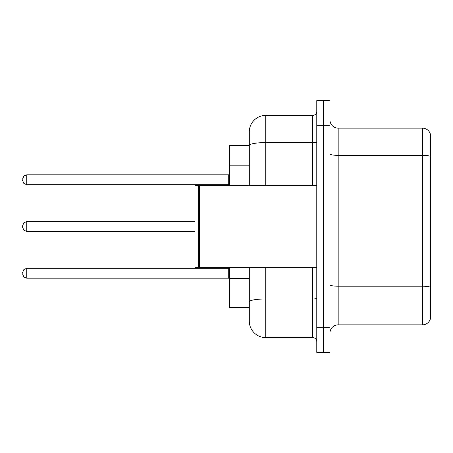<?xml version="1.0" encoding="UTF-8"?>
<svg xmlns="http://www.w3.org/2000/svg" width="453" height="453" viewBox="0 0 453 453"><rect width="100%" height="100%" fill="white"/><g stroke="black" fill="none" stroke-linecap="round" stroke-linejoin="round"><path stroke-width="0.68" d="M249.297 145.436L229.546 145.436L229.546 185.351M265.758 267.649L265.758 337.604A16.461 16.461 0 0 1 249.297 321.143L249.297 307.564L229.546 307.564L229.546 267.649M329.948 333.074A8.228 8.228 0 0 1 338.176 324.846L422.451 324.846L422.451 128.154L338.176 128.154A8.228 8.228 0 0 1 329.948 119.926A8.228 8.228 0 0 0 338.176 128.154L338.176 324.846M323.363 327.723L323.363 352.417L329.948 352.417L329.948 327.723L323.363 327.723L323.363 352.417L316.777 352.417L316.777 327.723L323.363 327.723L323.363 125.277L323.363 327.723M316.777 327.723L316.777 100.583L323.363 100.583L323.363 125.277L323.363 100.583L329.948 100.583L329.948 327.723M430.35 134.082A8.228 8.228 0 0 0 422.451 128.154A8.228 8.228 0 0 1 430.35 134.082L430.35 318.918A8.228 8.228 0 0 1 422.451 324.846M430.35 156.5L430.35 287.242A8.228 1.427 180 0 0 422.451 286.211L338.176 286.211A8.228 1.427 0 0 1 329.948 284.778M249.297 321.143L249.297 283.114M265.758 337.604L312.666 337.604L312.666 267.649M249.297 161.313L249.297 131.857A16.461 16.461 0 0 1 265.758 115.396L312.666 115.396A4.117 4.117 0 0 0 316.777 111.285M316.777 298.25A4.117 0.713 0 0 1 312.666 298.969L265.758 298.969A16.461 2.86 180 0 0 249.297 301.823L249.297 267.649M249.297 185.351L249.297 145.458A16.461 2.86 180 0 1 265.758 142.599L312.666 142.599L312.666 115.396M249.297 131.857L249.297 140.911M316.777 341.715A4.117 4.117 0 0 0 312.666 337.604M22.65 273.244L22.65 272.423L22.65 273.244M22.65 226.5L22.65 227.321L22.65 226.5M22.65 179.756L22.65 180.577L22.65 179.756M199.507 267.649L199.094 267.236L199.094 185.764L199.507 185.351L199.507 267.649L316.777 267.649M198.686 267.649L194.983 267.649L194.983 185.351L198.686 185.351L198.686 267.649L199.094 267.236M249.297 165.838L229.546 165.838M249.297 278.584L229.546 278.584M430.35 156.387A8.228 1.427 180 0 0 422.451 155.356L338.176 155.356A8.228 1.427 0 0 1 329.948 153.929M329.948 125.277L316.777 125.277M265.758 115.396L265.758 185.351M312.666 185.351L312.666 142.599A4.117 0.713 0 0 0 316.777 141.885M22.65 272.423L23.879 269.49L26.767 268.306L26.767 278.182L228.72 278.182L228.72 268.306L229.546 267.485M194.983 221.562L26.767 221.562L26.767 231.438L23.879 230.254L22.65 227.321M228.72 174.818L26.767 174.818L26.767 184.694L228.72 184.694L228.72 174.818L229.546 173.992M199.094 185.764L198.686 185.351M199.507 185.351L316.777 185.351M228.72 278.182L229.546 279.008M26.767 268.306L228.72 268.306M26.767 278.182L23.879 276.998L22.65 274.065M26.767 231.438L194.983 231.438M26.767 221.562L23.879 222.746L22.65 225.679M26.767 184.694L23.879 183.51L22.65 180.577M26.767 174.818L23.879 176.002L22.65 178.935M228.72 184.694L229.546 185.515"/></g></svg>
